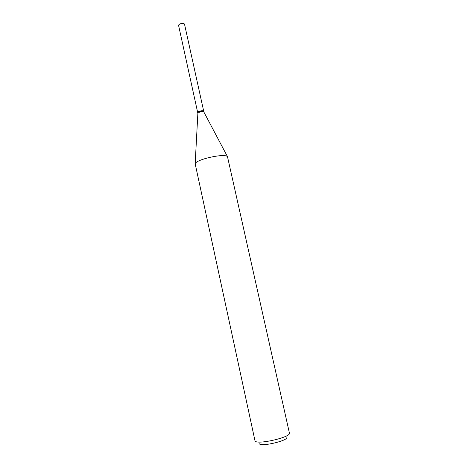 <?xml version="1.0" encoding="UTF-8"?>
<svg xmlns="http://www.w3.org/2000/svg" width="468" height="468" viewBox="0 0 468 468"><rect width="100%" height="100%" fill="white"/><g stroke="black" fill="none" stroke-linecap="round" stroke-linejoin="round"><path stroke-width="0.7" d="M197.677 112.519C197.783 111.858 198.853 111.308 200.883 110.869C202.521 110.618 203.463 110.723 203.703 111.191L184.521 24.196C184.234 23.517 183.28 23.277 181.66 23.482C179.665 23.909 178.647 24.588 178.6 25.5L197.695 112.583M203.434 111.033L202.761 110.811L198.374 111.776L197.853 112.256M203.732 111.448L202.89 110.893L198.292 111.905L197.753 112.759M286.545 436.972C290.488 440.037 261.261 447.273 259.237 443.705M289.411 433.023C291.488 437.135 257.096 445.097 255.031 440.967L195.162 163.771C196.028 159.366 224.851 153.03 227.483 156.663L289.411 433.023M203.896 112.074L203.814 111.922C201.626 111.39 199.643 111.823 197.876 113.227L197.859 113.355M197.876 113.227L195.162 163.771M203.814 111.922L227.483 156.663M203.732 111.326L203.896 112.068M197.701 112.648L197.859 113.367"/></g></svg>
